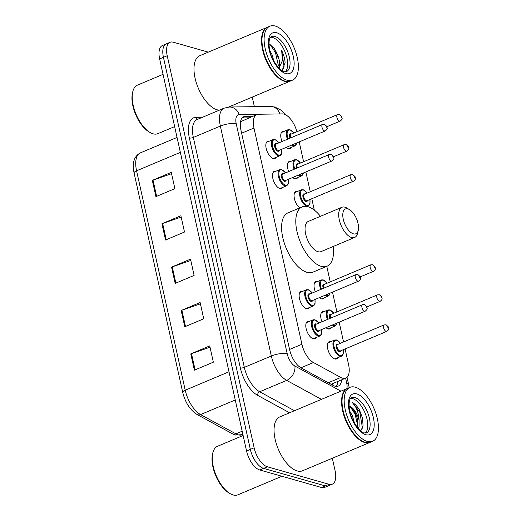 <?xml version="1.0" encoding="UTF-8"?>
<svg xmlns="http://www.w3.org/2000/svg" width="521" height="521" viewBox="0 0 521 521"><rect width="100%" height="100%" fill="white"/><g stroke="black" fill="none" stroke-linecap="round" stroke-linejoin="round"><path stroke-width="0.78" d="M309.448 307.533A9.358 4.468 -112.8 0 1 308.243 308.679A9.358 4.468 -112.8 0 1 306.537 308.725A9.358 4.468 -112.8 0 1 299.907 300.187A9.358 4.468 -112.8 0 1 300.982 291.428A9.358 4.468 -112.8 0 1 302.636 291.363M282.805 187.371A9.358 4.468 -112.8 0 1 281.601 188.511A9.358 4.468 -112.8 0 1 279.894 188.563A9.358 4.468 -112.8 0 1 273.264 180.025A9.358 4.468 -112.8 0 1 274.339 171.259A9.358 4.468 -112.8 0 1 276 171.194M276.143 157.329A9.358 4.468 -112.8 0 1 274.938 158.469A9.358 4.468 -112.8 0 1 273.232 158.521A9.358 4.468 -112.8 0 1 266.602 149.983A9.358 4.468 -112.8 0 1 267.677 141.217A9.358 4.468 -112.8 0 1 269.337 141.152M316.104 337.575A9.358 4.468 -112.8 0 1 314.899 338.722A9.358 4.468 -112.8 0 1 313.193 338.767A9.358 4.468 -112.8 0 1 306.563 330.229A9.358 4.468 -112.8 0 1 307.637 321.47A9.358 4.468 -112.8 0 1 309.298 321.405M297.725 177.524A9.358 4.468 -112.8 0 1 296.521 178.67A9.358 4.468 -112.8 0 1 294.814 178.716A9.358 4.468 -112.8 0 1 292.691 177.498M288.686 171.565A9.358 4.468 -112.8 0 1 289.259 161.419A9.358 4.468 -112.8 0 1 290.92 161.354M291.063 147.482A9.358 4.468 -112.8 0 1 289.858 148.628A9.358 4.468 -112.8 0 1 288.152 148.68A9.358 4.468 -112.8 0 1 286.036 147.456M282.024 141.523A9.358 4.468 -112.8 0 1 282.597 131.377A9.358 4.468 -112.8 0 1 284.258 131.312M324.362 297.693A9.358 4.468 -112.8 0 1 323.157 298.833A9.358 4.468 -112.8 0 1 321.45 298.885A9.358 4.468 -112.8 0 1 319.334 297.66M315.329 291.734A9.358 4.468 -112.8 0 1 315.895 281.581A9.358 4.468 -112.8 0 1 317.556 281.522M299.783 207.879A9.358 4.468 -112.8 0 1 294.456 198.84A9.358 4.468 -112.8 0 1 295.915 191.461A9.358 4.468 -112.8 0 1 297.576 191.396M331.024 327.735A9.358 4.468 -112.8 0 1 329.819 328.875A9.358 4.468 -112.8 0 1 328.113 328.927A9.358 4.468 -112.8 0 1 325.996 327.702M321.985 321.776A9.358 4.468 -112.8 0 1 322.558 311.623A9.358 4.468 -112.8 0 1 324.218 311.558M337.686 357.777A9.358 4.468 -112.8 0 1 336.481 358.917A9.358 4.468 -112.8 0 1 334.775 358.969A9.358 4.468 -112.8 0 1 328.145 350.431A9.358 4.468 -112.8 0 1 329.22 341.665A9.358 4.468 -112.8 0 1 330.874 341.6M296.905 131.696A17.545 8.375 67.2 0 0 282.395 113.897L258.39 114.255A17.545 8.375 67.2 0 0 256.807 114.574A17.545 8.375 67.2 0 0 253.974 128.016L301.913 344.244A17.545 8.375 67.2 0 0 313.434 362.525L340.825 377.471A17.545 8.375 67.2 0 0 342.558 378.194A17.545 8.375 67.2 0 0 345.755 378.096A17.545 8.375 67.2 0 0 348.588 364.661L345.104 348.94M256.807 114.574L240.52 121.732M343.56 341.978L339.164 322.16M336.898 311.936L332.502 292.118M330.236 281.894L326.784 266.322M314.319 210.093L311.805 198.735M310.255 191.767L305.866 171.95M303.6 161.725L299.204 141.907M252.854 116.242L245.352 116.352A17.545 8.375 67.2 0 0 243.769 116.678A17.545 8.375 67.2 0 0 240.936 130.113L289.611 349.643A17.545 8.375 67.2 0 0 301.125 367.924L333.316 385.481A17.545 8.375 67.2 0 0 335.042 386.204A17.545 8.375 67.2 0 0 338.246 386.113A17.545 8.375 67.2 0 0 341.659 379.822M337.868 381.418A17.545 8.375 -112.8 0 1 336.143 386.413M332.326 458.246L335.101 470.769A17.545 8.375 -112.8 0 1 332.268 484.204A17.545 8.375 -112.8 0 1 329.07 484.302L267.384 466.796A17.545 8.375 -112.8 0 1 254.137 447.793L167.221 55.734A17.545 8.375 -112.8 0 1 170.054 42.299A17.545 8.375 -112.8 0 1 173.252 42.201L208.283 52.146M252.255 97.095L254.378 106.655M332.268 484.204L324.687 487.395A17.545 8.375 -112.8 0 1 321.49 487.493L259.803 469.988L263.593 468.392A17.545 8.375 -112.8 0 1 250.347 449.389L163.431 57.33A17.545 8.375 -112.8 0 1 166.264 43.894A17.545 8.375 -112.8 0 0 163.431 57.33L250.347 449.389A17.545 8.375 -112.8 0 0 263.593 468.392L325.28 485.898L263.593 468.392L267.384 466.796M328.477 485.8A17.545 8.375 -112.8 0 1 325.28 485.898A17.545 8.375 -112.8 0 0 328.477 485.8M242.109 117.941L249.064 117.837M259.803 469.988A17.545 8.375 -112.8 0 1 246.557 450.984L159.641 58.925A17.545 8.375 -112.8 0 1 162.474 45.49L170.054 42.299M152.321 180.364L171.272 172.386L174.88 188.654L155.929 196.632L152.321 180.364A4.682 1.465 167.5 0 1 153.018 180.097L156.619 196.339M181.178 310.509L200.129 302.532L203.731 318.8L184.779 326.778L181.178 310.509A4.682 1.465 167.5 0 1 181.875 310.242L185.476 326.485M190.79 353.889L209.742 345.911L213.35 362.18L194.398 370.157L190.79 353.889A4.682 1.465 167.5 0 1 191.487 353.622L195.088 369.864M161.94 223.743L180.891 215.766L184.499 232.034L165.548 240.012L161.94 223.743A4.682 1.465 167.5 0 1 162.637 223.476L166.238 239.725M171.559 267.13L190.51 259.152L194.118 275.42L175.167 283.391L171.559 267.13A4.682 1.465 167.5 0 1 172.256 266.863L175.857 283.105M190.797 260.454L172.256 266.863M181.178 217.068L162.637 223.476M210.035 347.214L191.487 353.622M200.416 303.834L181.875 310.242M171.565 173.688L153.018 180.097M281.952 476.272L237.921 494.807A26.324 12.563 -112.8 0 1 233.115 494.95A26.324 12.563 -112.8 0 1 229.995 493.569A26.324 12.563 -112.8 0 1 212.848 452.821A26.324 12.563 -112.8 0 1 217.498 446.289L243.125 435.497M370.288 442.257A29.248 13.956 -112.8 0 1 370.053 442.362A29.248 13.956 -112.8 0 1 364.72 442.524A29.248 13.956 -112.8 0 1 344.003 415.843A29.248 13.956 -112.8 0 1 347.364 388.451A29.248 13.956 -112.8 0 1 347.598 388.36M370.053 442.362L302.538 470.782A29.248 13.956 -112.8 0 1 297.204 470.938A29.248 13.956 -112.8 0 1 276.488 444.263A29.248 13.956 -112.8 0 1 279.849 416.872L347.364 388.451M372.658 441.267L370.529 442.166A29.248 13.956 -112.8 0 1 365.195 442.322A29.248 13.956 -112.8 0 1 361.724 440.786A29.248 13.956 -112.8 0 1 342.668 395.511A29.248 13.956 -112.8 0 1 347.833 388.256L349.969 387.357A29.248 13.956 -112.8 0 1 355.302 387.201A29.248 13.956 -112.8 0 1 376.019 413.876A29.248 13.956 -112.8 0 1 372.658 441.267A29.248 13.956 -112.8 0 1 367.325 441.424A29.248 13.956 -112.8 0 1 346.608 414.749A29.248 13.956 -112.8 0 1 349.969 387.357M350.666 398.389A19.075 9.098 -112.8 0 1 352.658 398.624A19.075 9.098 -112.8 0 1 365.657 414.54A19.075 9.098 -112.8 0 1 365.26 433.062M351.03 415.817L352.216 418.825M349.663 411.004L352.424 415.784L354.482 423.273M360.786 430.932L363.065 425.957L362.564 418.226L359.444 409.923C357.23 406.302 354.86 403.84 352.339 402.544C356.377 406.601 358.63 412.541 359.099 420.362L359.093 426.38L358.344 428.607M357.673 427.826L357.627 419.307L355.98 414.286L353.993 410.613L349.122 406.041A13.22 6.311 -112.8 0 1 359.099 420.362M361.594 440.707A28.955 13.813 -112.8 0 1 361.463 440.629A28.955 13.813 -112.8 0 1 342.597 395.81A28.955 13.813 -112.8 0 1 342.636 395.66M229.995 493.569L228.947 492.944A25.151 12.003 -112.8 0 1 212.561 454.006L212.848 452.821M352.339 402.544L359.822 412.124L362.401 427.65L361.795 429.779M350.073 406.497L355.088 414.123L357.94 426.692M359.444 409.923L362.577 418.272M353.72 410.203L355.68 413.869L357.725 419.783M347.891 208.901A13.455 6.421 -112.8 0 1 349.487 209.611A13.455 6.421 -112.8 0 1 358.253 230.432A13.455 6.421 -112.8 0 1 353.42 233.844A13.455 6.421 -112.8 0 1 343.267 219.276A13.455 6.421 -112.8 0 1 347.891 208.901M358.253 230.432L357.53 233.401A16.379 7.815 -112.8 0 1 354.638 237.465A16.379 7.815 -112.8 0 1 351.655 237.556A16.379 7.815 -112.8 0 1 340.05 222.617A16.379 7.815 -112.8 0 1 341.932 207.273A16.379 7.815 -112.8 0 1 344.922 207.189A16.379 7.815 -112.8 0 1 346.862 208.048L349.487 209.611M341.932 207.273L308.295 221.432A16.379 7.815 67.2 0 0 306.413 236.775A16.379 7.815 67.2 0 0 318.012 251.715A16.379 7.815 67.2 0 0 321.001 251.623L354.638 237.465M333.18 246.498A32.172 15.35 -112.8 0 1 327.129 266.179A32.172 15.35 -112.8 0 1 321.262 266.355A32.172 15.35 -112.8 0 1 298.468 237.009A32.172 15.35 -112.8 0 1 302.167 206.876A32.172 15.35 -112.8 0 1 308.035 206.707A32.172 15.35 -112.8 0 1 320.474 216.306M327.129 266.179L312.913 272.164A32.172 15.35 -112.8 0 1 307.045 272.34A32.172 15.35 -112.8 0 1 284.258 242.988A32.172 15.35 -112.8 0 1 287.957 212.861L302.167 206.876M174.646 126.59L157.856 133.656A26.324 12.563 -112.8 0 1 153.05 133.799A26.324 12.563 -112.8 0 1 149.931 132.419A26.324 12.563 -112.8 0 1 132.783 91.67A26.324 12.563 -112.8 0 1 137.433 85.138L163.06 74.353M290.223 81.113A29.248 13.956 -112.8 0 1 289.989 81.217A29.248 13.956 -112.8 0 1 284.655 81.374A29.248 13.956 -112.8 0 1 263.939 54.692A29.248 13.956 -112.8 0 1 267.299 27.307A29.248 13.956 -112.8 0 1 267.534 27.209M219.348 110.165A29.248 13.956 -112.8 0 1 217.14 109.788A29.248 13.956 -112.8 0 1 196.424 83.113A29.248 13.956 -112.8 0 1 199.784 55.721L267.299 27.307M292.594 80.117L290.464 81.016A29.248 13.956 -112.8 0 1 285.13 81.172A29.248 13.956 -112.8 0 1 281.659 79.635A29.248 13.956 -112.8 0 1 262.604 34.366A29.248 13.956 -112.8 0 1 267.768 27.105L269.904 26.206A29.248 13.956 -112.8 0 1 275.238 26.05A29.248 13.956 -112.8 0 1 295.954 52.732A29.248 13.956 -112.8 0 1 292.594 80.117A29.248 13.956 -112.8 0 1 287.26 80.28A29.248 13.956 -112.8 0 1 266.544 53.598A29.248 13.956 -112.8 0 1 269.904 26.206M270.601 37.238A19.075 9.098 -112.8 0 1 272.594 37.479A19.075 9.098 -112.8 0 1 285.593 53.389A19.075 9.098 -112.8 0 1 285.195 71.911M269.709 50.342L272.086 54.751L273.896 61.211M282.024 70.719L285.111 62.761C284.857 58.782 283.711 54.712 281.679 50.557L282.441 60.573L279.191 67.684M269.481 43.998L274.346 48.629L276.176 51.866C279.751 58.873 280.435 64.343 278.247 68.277M276.176 51.866L278.11 57.629M281.529 79.557A28.955 13.813 -112.8 0 1 281.399 79.479A28.955 13.813 -112.8 0 1 262.532 34.66A28.955 13.813 -112.8 0 1 262.571 34.516M149.931 132.419L148.882 131.793A25.151 12.003 -112.8 0 1 132.497 92.862L132.783 91.67M281.679 50.557L284.023 66.512L282.467 70.387M269.937 44.213L275.466 52.641L278.344 65.405M274.026 48.153L276.221 52.321L278.227 58.215M328.295 382.746L340.825 377.471M332.613 383.632A17.545 13.233 118.6 0 1 332.509 385.045M300.904 367.8L313.434 362.525M289.565 349.441L301.913 344.244M241.627 133.213L253.974 128.016M346.901 388.646A11.696 5.581 67.2 0 0 346.654 382.896L345.605 378.161M349.155 387.702L348.601 384.355A11.696 3.667 167.5 0 0 346.654 382.896M285.456 114.698L280.669 109.957L274.801 107.013L270.353 106.421A11.696 10.094 89.2 0 1 279.94 113.936M289.578 412.775L257.621 395.341A26.324 12.563 -112.8 0 1 240.344 367.917L189.37 137.98A26.324 12.563 -112.8 0 1 195.987 117.336L202.532 117.238M254.137 447.793L246.557 450.984M329.07 484.302L321.49 487.493M167.221 55.734L159.641 58.925M321.464 399.353L286.68 380.389L259.679 391.753L294.456 410.724M257.1 114.464L239.191 114.731A11.696 5.581 67.2 0 0 236.254 123.907L287.227 353.85A11.696 5.581 67.2 0 0 294.906 366.035A11.696 8.824 118.6 0 1 286.68 380.389A23.399 11.162 -112.8 0 1 271.33 356.012L244.323 367.377A23.399 11.162 67.2 0 0 259.679 391.753A2.924 2.208 -61.4 0 0 257.621 395.341M287.227 353.85A11.696 3.667 167.5 0 0 271.33 356.012L220.35 126.069L193.343 137.44L244.323 367.377A2.924 0.918 -12.5 0 1 240.344 367.917M236.254 123.907A11.696 3.667 167.5 0 0 220.35 126.069A23.399 11.162 -112.8 0 1 224.128 108.153L197.12 119.517A23.399 11.162 67.2 0 0 193.343 137.44A2.924 0.918 -12.5 0 1 189.37 137.98M294.906 366.035L340.955 391.154M195.987 117.336A2.924 2.527 -90.8 0 0 197.863 119.205M270.353 106.421L229.546 107.02A11.696 10.094 89.2 0 1 239.191 114.731M242.434 117.583L245.352 116.352M228.999 371.779L185.222 390.209A5.848 1.837 167.5 0 0 182.721 392.385L134.079 172.979A5.848 1.837 -12.5 0 1 136.58 170.803L185.222 390.209A23.399 11.162 67.2 0 0 200.572 414.579L235.915 433.856A23.399 11.162 67.2 0 0 238.221 434.82A23.399 11.162 67.2 0 0 242.493 434.696L242.91 434.521M242.493 434.696L235.42 435.028L232.49 433.811A5.848 4.409 118.6 0 0 235.915 433.856L242.18 431.225M134.079 172.979C131.976 163.008 134.066 156.307 140.351 152.887A23.399 11.162 67.2 0 0 136.58 170.803L180.357 152.373M235.251 399.985L200.572 414.579A5.848 4.409 118.6 0 1 197.146 414.534C190.087 410.034 185.281 402.648 182.721 392.385M355.022 397.627A19.075 9.098 -112.8 0 1 368.536 415.029A19.075 9.098 -112.8 0 1 366.341 432.886L364.264 432.886C362.629 434.182 350.75 421.828 349.493 410.138C348.152 398.474 350.854 398.233 351.545 397.731A19.075 9.098 -112.8 0 1 355.022 397.627M356.794 393.922A21.999 10.498 -112.8 0 1 373.394 417.738A21.999 10.498 -112.8 0 1 365.833 434.703A21.999 10.498 -112.8 0 1 349.233 410.887A21.999 10.498 -112.8 0 1 356.794 393.922M274.958 36.477A19.075 9.098 -112.8 0 1 288.471 53.878A19.075 9.098 -112.8 0 1 286.276 71.742L284.199 71.742C282.564 73.038 270.686 60.677 269.422 48.987C268.087 37.323 270.79 37.082 271.48 36.581A19.075 9.098 -112.8 0 1 274.958 36.477M276.729 32.771A21.999 10.498 -112.8 0 1 293.33 56.594A21.999 10.498 -112.8 0 1 285.769 73.559A21.999 10.498 -112.8 0 1 269.168 49.736A21.999 10.498 -112.8 0 1 276.729 32.771M334.821 358.982L341.463 356.188A8.772 4.188 -112.8 0 1 339.861 356.234A8.772 4.188 -112.8 0 1 333.648 348.23A8.772 4.188 -112.8 0 1 334.658 340.011L336.533 339.946L340.506 343.261M340.428 343.293A8.186 3.907 67.2 0 0 336.853 340.304A8.186 3.907 67.2 0 0 334.039 346.621A8.186 3.907 67.2 0 0 340.22 355.491A8.186 3.907 67.2 0 0 343.15 349.767M340.825 350.744A4.096 1.954 -112.8 0 1 339.373 351.695A4.096 1.954 -112.8 0 1 336.286 347.26A4.096 1.954 -112.8 0 1 337.693 344.101A4.096 1.954 -112.8 0 1 338.103 344.277M384.075 324.922L337.647 344.466A3.51 1.674 67.2 0 0 337.243 347.754A3.51 1.674 67.2 0 0 339.731 350.952A3.51 1.674 67.2 0 0 340.369 350.933L386.797 331.389A3.51 1.674 -112.8 0 1 386.159 331.408A3.51 1.674 -112.8 0 1 383.671 328.21A3.51 1.674 -112.8 0 1 384.075 324.922L386.113 324.798L388.392 326.914C388.503 328.771 389.825 328.888 386.797 331.389M387.689 326.615L387.93 327.702L387.689 326.615M328.158 328.94L334.801 326.146A8.772 4.188 -112.8 0 1 333.206 326.192A8.772 4.188 -112.8 0 1 331.597 325.345M327.455 319.471A8.772 4.188 -112.8 0 1 327.996 309.969L329.878 309.904L333.844 313.219M333.766 313.251A8.186 3.907 67.2 0 0 330.19 310.269A8.186 3.907 67.2 0 0 328.184 319.165M332.496 324.967A8.186 3.907 67.2 0 0 333.557 325.449A8.186 3.907 67.2 0 0 336.52 323.274M329.988 318.409A4.096 1.954 -112.8 0 1 331.03 314.059A4.096 1.954 -112.8 0 1 331.441 314.235M379.496 301.366A3.51 1.674 -112.8 0 1 377.015 298.168A3.51 1.674 -112.8 0 1 377.419 294.879L379.457 294.762L381.73 296.872C381.841 298.728 383.163 298.846 380.141 301.353A3.51 1.674 -112.8 0 1 379.496 301.366M381.027 296.573L381.268 297.66L381.027 296.573M377.419 294.879L330.985 314.423A3.51 1.674 67.2 0 0 330.718 318.097M321.503 298.898L328.145 296.104A8.772 4.188 -112.8 0 1 326.543 296.149A8.772 4.188 -112.8 0 1 324.935 295.303M320.793 289.429A8.772 4.188 -112.8 0 1 321.333 279.927L323.215 279.862L327.181 283.177M327.103 283.209A8.186 3.907 67.2 0 0 323.528 280.226A8.186 3.907 67.2 0 0 321.529 289.122M325.84 294.925A8.186 3.907 67.2 0 0 326.895 295.407A8.186 3.907 67.2 0 0 329.858 293.232M323.326 288.367A4.096 1.954 -112.8 0 1 324.375 284.023A4.096 1.954 -112.8 0 1 324.778 284.192M372.841 271.33A3.51 1.674 -112.8 0 1 370.353 268.126A3.51 1.674 -112.8 0 1 370.757 264.837L372.795 264.72L375.068 266.83C375.185 268.686 376.507 268.803 373.479 271.311A3.51 1.674 -112.8 0 1 372.841 271.33M374.365 266.537L374.606 267.618L374.365 266.537M370.757 264.837L324.329 284.381A3.51 1.674 67.2 0 0 324.062 288.054M307.012 206.459L308.165 205.977A8.772 4.188 -112.8 0 1 306.563 206.023A8.772 4.188 -112.8 0 1 300.35 198.019A8.772 4.188 -112.8 0 1 301.353 189.807L303.235 189.735L307.201 193.057M307.123 193.089A8.186 3.907 67.2 0 0 303.548 190.1A8.186 3.907 67.2 0 0 300.734 196.417A8.186 3.907 67.2 0 0 306.915 205.281A8.186 3.907 67.2 0 0 309.852 199.556M307.52 200.533A4.096 1.954 -112.8 0 1 306.074 201.49A4.096 1.954 -112.8 0 1 302.988 197.055A4.096 1.954 -112.8 0 1 304.394 193.897A4.096 1.954 -112.8 0 1 304.798 194.066M350.776 174.717L304.349 194.255A3.51 1.674 67.2 0 0 303.945 197.544A3.51 1.674 67.2 0 0 306.426 200.748A3.51 1.674 67.2 0 0 307.071 200.728L353.498 181.184A3.51 1.674 -112.8 0 1 352.86 181.204A3.51 1.674 -112.8 0 1 350.373 178A3.51 1.674 -112.8 0 1 350.776 174.717L352.815 174.594L355.088 176.704C355.205 178.56 356.527 178.683 353.498 181.184M354.384 176.411L354.625 177.492L354.384 176.411M294.86 178.729L301.503 175.935A8.772 4.188 -112.8 0 1 299.901 175.981A8.772 4.188 -112.8 0 1 298.292 175.141M294.157 169.266A8.772 4.188 -112.8 0 1 294.697 159.765L296.579 159.693L300.545 163.014M300.467 163.047A8.186 3.907 67.2 0 0 296.892 160.058A8.186 3.907 67.2 0 0 294.886 168.96M299.197 174.756A8.186 3.907 67.2 0 0 300.259 175.238A8.186 3.907 67.2 0 0 303.222 173.063M296.69 168.198A4.096 1.954 -112.8 0 1 297.732 163.855A4.096 1.954 -112.8 0 1 298.142 164.024M346.198 151.162A3.51 1.674 -112.8 0 1 343.71 147.957A3.51 1.674 -112.8 0 1 344.114 144.675L346.159 144.551L348.432 146.661C348.542 148.524 349.865 148.641 346.836 151.142A3.51 1.674 -112.8 0 1 346.198 151.162M347.728 146.368L347.969 147.45L347.728 146.368M344.114 144.675L297.686 164.213A3.51 1.674 67.2 0 0 297.419 167.892M288.198 148.693L294.84 145.893A8.772 4.188 -112.8 0 1 293.245 145.939A8.772 4.188 -112.8 0 1 291.636 145.099M287.494 139.224A8.772 4.188 -112.8 0 1 288.035 129.722L289.917 129.651L293.883 132.972M293.805 133.005A8.186 3.907 67.2 0 0 290.23 130.016A8.186 3.907 67.2 0 0 288.224 138.918M292.541 144.714A8.186 3.907 67.2 0 0 293.597 145.203A8.186 3.907 67.2 0 0 296.56 143.021M290.028 138.156A4.096 1.954 -112.8 0 1 291.07 133.812A4.096 1.954 -112.8 0 1 291.48 133.982M339.542 121.119A3.51 1.674 -112.8 0 1 337.054 117.915A3.51 1.674 -112.8 0 1 337.458 114.633L339.497 114.509L341.769 116.619C341.88 118.482 343.202 118.599 340.18 121.1A3.51 1.674 -112.8 0 1 339.542 121.119M341.066 116.326L341.307 117.414L341.066 116.326M337.458 114.633L291.024 134.177A3.51 1.674 67.2 0 0 290.757 137.85M321.652 329.532L321.698 333.44L321.125 334.899L319.887 335.986A8.772 4.188 -112.8 0 1 318.285 336.032A8.772 4.188 -112.8 0 1 312.072 328.028A8.772 4.188 -112.8 0 1 313.075 319.809L306.433 322.61M318.845 323.098A8.186 3.907 67.2 0 0 315.27 320.109A8.186 3.907 67.2 0 0 312.457 326.426A8.186 3.907 67.2 0 0 318.637 335.29A8.186 3.907 67.2 0 0 321.574 329.565M319.243 330.542A4.096 1.954 -112.8 0 1 317.797 331.493A4.096 1.954 -112.8 0 1 314.71 327.064A4.096 1.954 -112.8 0 1 316.117 323.906A4.096 1.954 -112.8 0 1 316.521 324.075M316.071 324.264A3.51 1.674 67.2 0 0 315.667 327.553A3.51 1.674 67.2 0 0 318.149 330.757A3.51 1.674 67.2 0 0 318.793 330.737L365.221 311.193A3.51 1.674 -112.8 0 1 364.583 311.213A3.51 1.674 -112.8 0 1 362.095 308.009A3.51 1.674 -112.8 0 1 362.499 304.72L316.071 324.264M366.348 307.501L366.107 306.42L366.348 307.501M314.99 299.49L315.042 303.398L314.469 304.857L313.225 305.944A8.772 4.188 -112.8 0 1 311.623 305.99A8.772 4.188 -112.8 0 1 305.41 297.986A8.772 4.188 -112.8 0 1 306.42 289.774L299.777 292.568M312.19 293.056A8.186 3.907 67.2 0 0 308.614 290.067A8.186 3.907 67.2 0 0 305.801 296.384A8.186 3.907 67.2 0 0 311.981 305.247A8.186 3.907 67.2 0 0 314.912 299.523M312.587 300.5A4.096 1.954 -112.8 0 1 311.135 301.457A4.096 1.954 -112.8 0 1 308.048 297.022A4.096 1.954 -112.8 0 1 309.454 293.864A4.096 1.954 -112.8 0 1 309.865 294.033M309.409 294.222A3.51 1.674 67.2 0 0 309.005 297.511A3.51 1.674 67.2 0 0 311.493 300.715A3.51 1.674 67.2 0 0 312.131 300.695L358.559 281.151A3.51 1.674 -112.8 0 1 357.92 281.171A3.51 1.674 -112.8 0 1 355.433 277.967A3.51 1.674 -112.8 0 1 355.836 274.684L309.409 294.222M359.692 277.459L359.451 276.377L359.692 277.459M288.347 179.322L288.4 183.229L287.826 184.688L286.583 185.776A8.772 4.188 -112.8 0 1 284.987 185.828A8.772 4.188 -112.8 0 1 278.768 177.824A8.772 4.188 -112.8 0 1 279.777 169.605L273.134 172.399M285.547 172.887A8.186 3.907 67.2 0 0 281.972 169.898A8.186 3.907 67.2 0 0 279.158 176.215A8.186 3.907 67.2 0 0 285.339 185.085A8.186 3.907 67.2 0 0 288.269 179.354M285.944 180.338A4.096 1.954 -112.8 0 1 284.499 181.288A4.096 1.954 -112.8 0 1 281.405 176.853A4.096 1.954 -112.8 0 1 282.812 173.695A4.096 1.954 -112.8 0 1 283.222 173.864M282.766 174.06A3.51 1.674 67.2 0 0 282.362 177.342A3.51 1.674 67.2 0 0 284.85 180.546A3.51 1.674 67.2 0 0 285.488 180.526L331.923 160.982A3.51 1.674 -112.8 0 1 331.284 161.002A3.51 1.674 -112.8 0 1 328.797 157.804A3.51 1.674 -112.8 0 1 329.2 154.516L282.766 174.06M333.049 157.296L332.808 156.209L333.049 157.296M281.692 149.28L281.737 153.187L281.164 154.646L279.927 155.733A8.772 4.188 -112.8 0 1 278.325 155.786A8.772 4.188 -112.8 0 1 272.112 147.782A8.772 4.188 -112.8 0 1 273.121 139.563L266.472 142.357M278.885 142.845A8.186 3.907 67.2 0 0 275.309 139.856A8.186 3.907 67.2 0 0 272.496 146.173A8.186 3.907 67.2 0 0 278.676 155.043A8.186 3.907 67.2 0 0 281.614 149.319M279.282 150.295A4.096 1.954 -112.8 0 1 277.836 151.246A4.096 1.954 -112.8 0 1 274.749 146.811A4.096 1.954 -112.8 0 1 276.156 143.653A4.096 1.954 -112.8 0 1 276.56 143.829M276.11 144.017A3.51 1.674 67.2 0 0 275.707 147.306A3.51 1.674 67.2 0 0 278.188 150.504A3.51 1.674 67.2 0 0 278.833 150.484L325.26 130.94A3.51 1.674 -112.8 0 1 324.622 130.96A3.51 1.674 -112.8 0 1 322.134 127.762A3.51 1.674 -112.8 0 1 322.538 124.473L276.11 144.017M326.387 127.254L326.146 126.167L326.387 127.254M331.089 384.27L345.755 378.096M229.546 107.02L224.128 108.153M348.601 384.355L347.025 377.256M232.49 433.811L197.146 414.534M140.351 152.887L177.049 137.44M289.989 81.217L228.563 107.072M334.658 340.011L328.015 342.805M341.463 356.188L342.701 355.094L343.28 353.635L343.228 349.734M327.996 309.969L321.353 312.769M380.141 301.353L366.895 306.928M334.801 326.146L336.045 325.058L336.69 323.202M321.333 279.927L314.691 282.727M373.479 271.311L360.232 276.885M328.145 296.104L329.383 295.016L330.034 293.16M301.353 189.807L294.71 192.601M308.165 205.977L309.402 204.89L309.975 203.431L309.93 199.523M294.697 159.765L288.054 162.559M346.836 151.142L333.596 156.717M301.503 175.935L302.747 174.848L303.391 172.992M288.035 129.722L281.392 132.516M340.18 121.1L326.934 126.675M294.84 145.893L296.084 144.805L296.729 142.949M318.924 323.066L314.958 319.744L313.075 319.809M365.221 311.193C368.249 308.686 366.927 308.569 366.81 306.713L364.537 304.603L362.499 304.72M319.887 335.986L313.245 338.78M312.268 293.023L308.302 289.702L306.42 289.774M358.559 281.151C361.587 278.65 360.265 278.527 360.154 276.671L357.881 274.56L355.836 274.684M313.225 305.944L306.582 308.738M285.625 172.855L281.659 169.54L279.777 169.605M331.923 160.982C334.944 158.482 333.622 158.364 333.512 156.502L331.239 154.392L329.2 154.516M286.583 185.776L279.94 188.576M278.969 142.813L274.997 139.498L273.121 139.563M325.26 130.94C328.289 128.44 326.967 128.322 326.849 126.466L324.576 124.35L322.538 124.473M279.927 155.733L273.284 158.534"/></g></svg>
